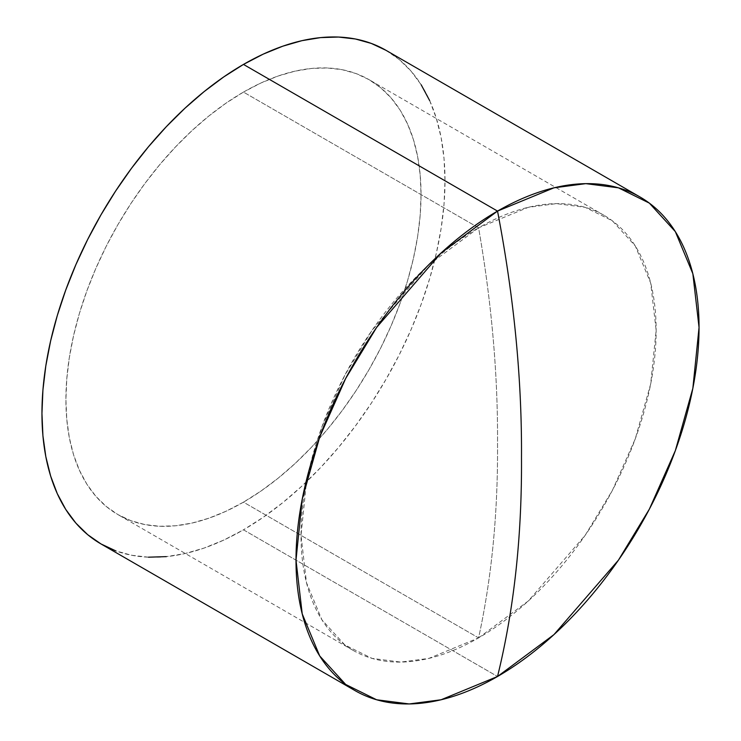 <?xml version="1.0" encoding="UTF-8"?>
<svg xmlns="http://www.w3.org/2000/svg" width="741" height="741" viewBox="0 0 741 741"><rect width="100%" height="100%" fill="white"/><g stroke="black" fill="none" stroke-linecap="round" stroke-linejoin="round"><path stroke-width="0.56" stroke-dasharray="3.71 2.78" d="M478.584 637.899L528.305 600.988L585.121 535.382L612.362 490.44L635.259 438.894L650.681 383.968L656.146 330.347L650.681 283.025L635.259 245.919L612.362 220.809L585.121 207.323L556.389 203.636L528.305 207.323L478.584 227.82C491.672 302.893 497.989 374.881 497.526 443.794C497.989 513.244 491.672 577.943 478.584 637.899L243.474 502.157A251.116 144.986 120 0 0 407.522 280.867A251.116 144.986 120 0 0 369.027 79.648A251.116 144.986 120 0 0 243.474 92.088L478.584 227.82A251.116 144.986 -60 0 1 604.137 215.39A251.116 144.986 -60 0 1 642.632 416.609A251.116 144.986 -60 0 1 478.584 637.899A251.116 144.986 -60 0 1 353.031 650.329A251.116 144.986 -60 0 1 314.536 449.111A251.116 144.986 -60 0 1 478.584 227.82L243.474 92.088A251.116 144.986 120 0 0 79.426 313.369A251.116 144.986 120 0 0 117.921 514.587A251.116 144.986 120 0 0 243.474 502.157L478.584 637.899C491.672 577.943 497.989 513.244 497.526 443.794C497.989 374.881 491.672 302.893 478.584 227.82L428.863 264.732L372.047 330.338L344.806 375.279L321.909 426.825L306.487 481.752L301.022 535.373L306.487 582.695L321.909 619.8L344.806 644.92L372.047 658.397L400.77 662.083L428.863 658.397L478.584 637.899M100.98 543.931A284.998 164.548 120 0 0 243.474 529.824L497.526 676.496L243.474 529.824L223.717 540.106L204.155 548.044L184.972 553.573L166.355 556.63M148.478 557.186L131.509 555.241L115.624 550.813M429.66 100.581L436.319 118.236L441.127 137.613L444.026 158.518L444.998 180.767L444.026 204.136L441.127 228.404L436.319 253.329L429.66 278.681L421.203 304.208L411.033 329.662L399.251 354.809L385.968 379.392L371.315 403.187L355.43 425.964L338.47 447.499L320.594 467.58L301.976 486.022L282.784 502.648L263.222 517.292L243.474 529.824A284.998 164.548 120 0 0 429.66 278.681A284.998 164.548 120 0 0 385.968 50.305L399.251 59.558L411.033 71.099L421.203 84.817M243.474 92.088L226.07 103.119L208.832 116.022L191.928 130.675L175.524 146.922L159.769 164.622L144.819 183.592L130.824 203.664L117.912 224.625L106.213 246.29L95.83 268.446L86.873 290.88L79.426 313.369L73.554 335.701L69.321 357.662L66.764 379.049L65.912 399.64L66.764 419.239L69.321 437.662L73.554 454.742L79.426 470.294L86.873 484.188L95.83 496.266L106.213 506.436L117.912 514.587L130.824 520.645L144.819 524.554L159.769 526.267L175.524 525.777L191.928 523.081L208.832 518.218L226.07 511.216L243.474 502.157L260.878 491.116L278.116 478.214L295.02 463.57L311.424 447.314L327.179 429.623L342.12 410.644L356.115 390.581L369.027 369.611L380.735 347.946L391.109 325.79L400.075 303.365L407.522 280.867L413.395 258.535L417.628 236.574L420.184 215.196L421.036 194.605L420.184 174.996L417.628 156.573L413.395 139.503L407.522 123.942L400.075 110.057L391.109 97.969L380.735 87.799L369.027 79.648L356.115 73.591L342.12 69.682L327.179 67.968L311.424 68.459L295.02 71.155L278.116 76.027L260.878 83.02L243.474 92.088M604.137 215.39L369.027 79.648M353.031 650.329L117.921 514.587"/><path stroke-width="1.11" d="M497.526 676.496C513.995 609.602 521.988 536.651 521.488 457.632C521.988 379.188 513.995 297.011 497.526 211.092L441.099 252.977L376.613 327.448L345.695 378.447L319.714 436.949L302.208 499.286L296.002 560.15L302.208 613.844L319.714 655.961L345.695 684.462L376.613 699.763L409.217 703.95L441.099 699.763L497.526 676.496A284.998 164.548 -60 0 1 355.032 690.612A284.998 164.548 -60 0 1 311.34 462.236A284.998 164.548 -60 0 1 497.526 211.092L243.474 64.421A284.998 164.548 120 0 0 57.289 315.564A284.998 164.548 120 0 0 100.98 543.931L87.697 534.678L75.915 523.146L65.745 509.428L57.289 493.663L50.629 476.009L45.822 456.632L42.922 435.717L41.95 413.469L42.922 390.099L45.822 365.832L50.629 340.906L57.289 315.564L65.745 290.037L75.915 264.583L87.697 239.436L100.971 214.844L115.624 191.048L131.509 168.272L148.478 146.746L166.355 126.655L184.972 108.214L204.155 91.588L223.717 76.944L243.474 64.421L263.222 54.139L282.784 46.192L301.976 40.662L320.594 37.606L338.47 37.05L355.43 38.995L371.315 43.432L385.968 50.305A284.998 164.548 120 0 0 243.474 64.421L497.526 211.092A284.998 164.548 -60 0 1 640.02 196.986A284.998 164.548 -60 0 1 683.711 425.353A284.998 164.548 -60 0 1 497.526 676.496L553.953 634.611L618.439 560.15L649.357 509.141L675.338 450.639L692.854 388.312L699.05 327.448L692.854 273.744L675.338 231.627L649.357 203.127L618.439 187.825L585.835 183.648L553.953 187.825L497.526 211.092C513.995 297.011 521.988 379.188 521.488 457.632C521.988 536.651 513.995 609.602 497.526 676.496M166.355 556.63L148.478 557.186M115.624 550.813L100.971 543.931L355.032 690.612M421.203 84.817L429.66 100.581M385.968 50.305L640.02 196.986"/></g></svg>
